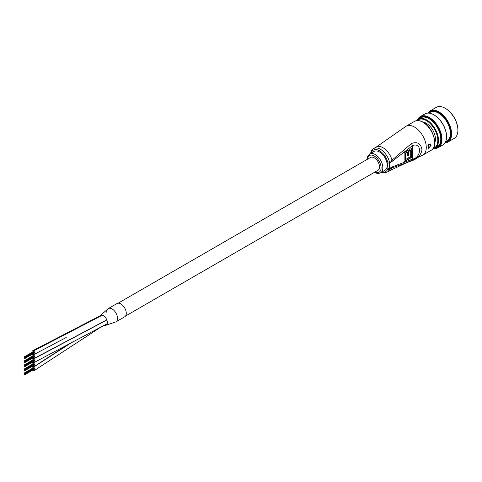 <?xml version="1.0" encoding="UTF-8"?>
<svg xmlns="http://www.w3.org/2000/svg" width="482" height="482" viewBox="0 0 482 482"><rect width="100%" height="100%" fill="white"/><g stroke="black" fill="none" stroke-linecap="round" stroke-linejoin="round"><path stroke-width="0.72" d="M33.023 357.861A1.976 1.139 -120 0 0 33.433 358.186A1.976 1.139 -120 0 0 34.463 358.301A1.976 1.139 -120 0 0 34.77 356.74A1.976 1.139 -120 0 0 33.511 354.999A1.976 1.139 -120 0 0 32.481 354.879A1.976 1.139 -120 0 0 32.149 356.343M33.023 361.898A1.976 1.139 -120 0 0 33.463 362.235A1.976 1.139 -120 0 0 34.463 362.337A1.976 1.139 -120 0 0 34.764 360.759A1.976 1.139 -120 0 0 33.481 359.018A1.976 1.139 -120 0 0 32.487 358.915A1.976 1.139 -120 0 0 32.149 360.379M33.023 353.824A1.976 1.139 -120 0 0 33.475 354.168A1.976 1.139 -120 0 0 34.463 354.27A1.976 1.139 -120 0 0 34.764 352.685A1.976 1.139 -120 0 0 33.475 350.938A1.976 1.139 -120 0 0 32.487 350.842A1.976 1.139 -120 0 0 32.149 352.306M104.353 325.284A5.627 3.247 -120 0 0 105.666 325.35L115.945 321.856A7.664 4.422 -120 0 0 117.126 315.716A7.664 4.422 -120 0 0 112.119 308.968A7.664 4.422 -120 0 0 108.287 308.588L117.024 303.54A7.664 4.422 -120 0 1 120.855 303.919A7.664 4.422 -120 0 1 125.862 310.673A7.664 4.422 -120 0 1 124.687 316.813L115.951 321.856A7.664 4.422 -120 0 1 115.873 321.904A7.664 4.422 -120 0 0 115.951 321.856A7.664 4.422 -120 0 0 117.066 315.529A7.664 4.422 -120 0 0 111.824 308.805A7.664 4.422 -120 0 0 108.287 308.582A7.664 4.422 -120 0 0 108.209 308.631M105.666 325.35A5.627 3.247 -120 0 0 107.203 321.199A5.627 3.247 -120 0 0 103.576 315.788A5.627 3.247 -120 0 0 100.117 315.746A5.627 3.247 -120 0 0 99.991 315.903M33.023 365.934A1.976 1.139 -120 0 0 33.535 366.314A1.976 1.139 -120 0 0 34.463 366.374A1.976 1.139 -120 0 0 34.752 364.754A1.976 1.139 -120 0 0 33.415 363.018A1.976 1.139 -120 0 0 32.487 362.952A1.976 1.139 -120 0 0 32.149 364.416M33.023 369.971A1.976 1.139 -120 0 0 33.372 370.254A1.976 1.139 -120 0 0 34.463 370.411A1.976 1.139 -120 0 0 34.782 368.893A1.976 1.139 -120 0 0 33.571 367.145A1.976 1.139 -120 0 0 32.481 366.989A1.976 1.139 -120 0 0 32.149 368.453M125.531 316.041L377.978 170.291A7.417 4.284 -120 0 0 379.117 164.35A7.417 4.284 -120 0 0 374.273 157.813A7.417 4.284 -120 0 0 370.568 157.445L118.114 303.196M24.449 357.927L24.347 357.596L24.449 357.927M24.443 357.596L24.347 357.264L24.443 357.596M24.733 357.427L24.636 357.096L24.733 357.427M25.022 357.927L24.925 357.596L25.022 357.927M24.588 358.295L24.492 357.963L24.588 358.295M24.443 357.264L24.347 356.933L24.443 357.264M25.022 357.596L24.919 357.258L25.022 357.596M33.873 352.547L33.686 352.209M25.022 358.259L24.925 357.927L25.022 358.259M24.877 358.463L24.781 358.132L24.877 358.463M33.716 353.427L24.974 358.469M24.877 357.228L24.781 356.891L24.877 357.228M25.269 358.234L25.172 357.903L25.269 358.234M24.588 357.06L24.492 356.728L24.588 357.06M25.269 357.903L25.172 357.572L25.269 357.903M24.449 361.964L24.347 361.633L24.449 361.964M24.443 361.633L24.347 361.301L24.443 361.633M24.733 361.464L24.636 361.132L24.733 361.464M25.022 361.964L24.925 361.633L25.022 361.964M24.588 362.331L24.492 362L24.588 362.331M24.443 361.301L24.347 360.97L24.443 361.301M25.022 361.633L24.919 361.295L25.022 361.633M33.873 356.584L33.686 356.246M25.022 362.295L24.925 361.964L25.022 362.295M24.877 362.5L24.781 362.169L24.877 362.5M33.716 357.463L24.974 362.506M24.877 361.265L24.781 360.928L24.877 361.265M25.269 362.271L25.172 361.94L25.269 362.271M24.588 361.096L24.492 360.765L24.588 361.096M25.269 361.94L25.172 361.608L25.269 361.94M24.449 366.001L24.347 365.669L24.449 366.001M24.443 365.669L24.347 365.332L24.443 365.669M24.733 365.501L24.636 365.169L24.733 365.501M25.022 366.001L24.925 365.669L25.022 366.001M24.588 366.368L24.492 366.037L24.588 366.368M24.443 365.338L24.347 365.001L24.443 365.338M25.022 365.663L24.919 365.332L25.022 365.663M33.873 360.62L33.686 360.277M25.022 366.332L24.925 366.001L25.022 366.332M24.877 366.537L24.781 366.2L24.877 366.537M33.716 361.5L24.974 366.543M24.877 365.296L24.781 364.964L24.877 365.296M25.269 366.308L25.172 365.977L25.269 366.308M24.588 365.133L24.492 364.802L24.588 365.133M25.269 365.977L25.172 365.645L25.269 365.977M24.449 370.037L24.347 369.706L24.449 370.037M24.443 369.706L24.347 369.369L24.443 369.706M24.733 369.537L24.636 369.206L24.733 369.537M25.022 370.037L24.925 369.706L25.022 370.037M24.588 370.405L24.492 370.074L24.588 370.405M24.443 369.375L24.347 369.037L24.443 369.375M25.022 369.7L24.919 369.369L25.022 369.7M33.873 364.657L33.686 364.314M25.022 370.369L24.925 370.037L25.022 370.369M24.877 370.574L24.781 370.236L24.877 370.574M33.716 365.537L24.974 370.58M24.877 369.333L24.781 369.001L24.877 369.333M25.269 370.345L25.172 370.013L25.269 370.345M24.588 369.17L24.492 368.838L24.588 369.17M25.269 370.013L25.172 369.682L25.269 370.013M24.449 374.074L24.347 373.743L24.449 374.074M24.443 373.737L24.347 373.405L24.443 373.737M24.733 373.574L24.636 373.243L24.733 373.574M25.022 374.074L24.925 373.743L25.022 374.074M24.588 374.442L24.492 374.11L24.588 374.442M24.443 373.405L24.347 373.074L24.443 373.405M25.022 373.737L24.919 373.405L25.022 373.737M33.873 368.694L33.686 368.35M25.022 374.406L24.925 374.074L25.022 374.406M24.877 374.604L24.781 374.273L24.877 374.604M33.716 369.574L24.974 374.616M24.877 373.369L24.781 373.038L24.877 373.369M25.269 374.381L25.172 374.05L25.269 374.381M24.588 373.207L24.492 372.875L24.588 373.207M25.269 374.05L25.172 373.719L25.269 374.05M100.117 315.746L108.287 308.588A7.664 4.422 -120 0 0 106.703 312.185M370.556 153.457L371.321 151.029L373.592 148.564A13.592 7.851 60 0 1 380.388 149.239A13.592 7.851 60 0 1 389.402 161.675L392.023 160.163L411.417 143.534C417.418 141.383 420.943 143.497 421.985 149.884C420.937 155.168 417.418 158.861 411.417 160.964L392.023 167.887A13.592 7.851 60 0 1 389.805 170.598L422.81 155.108L431.203 150.264A16.683 9.634 -120 0 0 433.758 136.894A16.683 9.634 -120 0 0 422.859 122.193A16.683 9.634 -120 0 0 414.52 121.368L406.127 126.212A16.683 9.634 60 0 1 414.472 127.037A16.683 9.634 60 0 1 426.269 147.474A16.683 9.634 60 0 1 422.81 155.108M380.587 172.779L384.955 170.26A10.875 6.278 -120 0 0 386.618 161.542A10.875 6.278 -120 0 0 379.515 151.963A10.875 6.278 -120 0 0 374.08 151.42L369.712 153.945A10.875 6.278 60 0 1 375.147 154.481A10.875 6.278 60 0 1 382.25 164.067A10.875 6.278 60 0 1 380.587 172.779C378.641 173.719 376.623 173.562 374.526 172.303L374.508 172.291M427.926 144.745L428.534 144.865A16.683 9.634 60 0 1 428.534 148.257L431.131 145.166L430.775 144.69L430.775 145.04L430.775 144.69L428.167 144.407L427.926 144.745A16.683 9.634 60 0 1 427.926 148.082L428.185 148.233A16.436 9.489 -120 0 0 428.185 144.895L428.45 144.57L431.131 145.166L428.534 144.865L428.167 144.407M392.185 166.929L412.285 159.229C421.901 157.747 421.895 141.304 412.285 145.805L392.185 161.313L389.564 162.826L389.564 168.441L392.185 166.929A3.705 2.139 60 0 1 392.023 167.887L389.402 169.399A13.592 7.851 60 0 1 387.185 172.11L389.805 170.598M411.935 148.179L411.935 157.259L404.073 161.801L404.073 152.716L411.935 148.179M411.417 143.534A3.705 1.88 -125.4 0 1 412.285 145.805L412.285 159.229A3.705 2.374 66.1 0 1 411.417 160.964M411.622 148.36L411.622 157.078L411.935 157.259M411.622 157.078L404.073 161.434M410.688 156.542L410.688 150.336L408.742 151.456L408.742 155.27L407.501 155.993L407.501 152.179L405.314 153.439L405.314 159.644L410.688 156.542M408.742 151.456L408.429 151.276L410.375 150.155L410.688 150.336M408.429 151.276L408.742 155.27M408.429 155.09L407.501 155.626M405.314 153.439L405.001 153.258L407.182 151.993L407.501 152.179M405.001 153.258L405.001 159.464L405.314 159.644M428.534 148.257L428.185 148.233M445.193 142.558A17.424 10.062 -120 0 0 450.586 130.429A17.424 10.062 -120 0 0 440.65 113.903A17.424 10.062 -120 0 0 428.191 113.101M427.811 113.113A17.918 10.345 60 0 1 429.98 111.017A17.918 10.345 60 0 1 442.416 114.469A17.918 10.345 60 0 1 451.279 130.327A17.918 10.345 60 0 1 447.899 142.051A17.918 10.345 60 0 1 444.994 142.883M445.404 108.372A17.424 10.062 60 0 1 445.579 108.474A17.424 10.062 60 0 1 457.575 126.392A17.424 10.062 60 0 1 457.9 129.815A17.424 10.062 60 0 1 457.9 130.013M447.899 142.051L454.189 138.418A17.918 10.345 -120 0 0 457.9 130.218A17.918 10.345 -120 0 0 457.569 126.7A17.918 10.345 -120 0 0 445.229 108.269A17.918 10.345 -120 0 0 436.27 107.384L429.98 111.017M434.788 148.185A17.424 10.062 -120 0 0 440.976 135.978A17.424 10.062 -120 0 0 430.583 119.108A17.424 10.062 -120 0 0 418.111 119.301M417.665 119.626A17.918 10.345 60 0 1 420.364 116.566A17.918 10.345 60 0 1 432.8 120.024A17.918 10.345 60 0 1 441.663 135.882A17.918 10.345 60 0 1 438.283 147.6A17.918 10.345 60 0 1 434.288 148.414M434.047 114.933A17.424 10.062 60 0 1 434.222 115.029A17.424 10.062 60 0 1 446.218 132.948A17.424 10.062 60 0 1 446.543 136.37A17.424 10.062 60 0 1 446.537 136.575M438.283 147.6L442.831 144.98A17.918 10.345 -120 0 0 446.543 136.774A17.918 10.345 -120 0 0 446.205 133.255A17.918 10.345 -120 0 0 433.872 114.83A17.918 10.345 -120 0 0 424.907 113.945L420.364 116.566M422.997 122.109A12.851 7.423 60 0 1 426.353 123.308A12.851 7.423 60 0 1 435.204 136.52A12.851 7.423 60 0 1 435.445 139.045A12.851 7.423 60 0 1 434.8 142.552M426.528 123.41A12.357 7.134 -120 0 0 423.407 122.35M433.246 148.329A16.189 9.345 -120 0 0 437.499 137.225A16.189 9.345 -120 0 0 428.721 122.235A16.189 9.345 -120 0 0 417.213 120.56M416.683 120.621A16.683 9.634 60 0 1 418.364 119.15A16.683 9.634 60 0 1 429.938 122.368A16.683 9.634 60 0 1 438.192 137.129A16.683 9.634 60 0 1 435.047 148.046A16.683 9.634 60 0 1 432.932 148.763M445.482 142.021L446.928 141.184A16.683 9.634 -120 0 0 450.074 130.267A16.683 9.634 -120 0 0 441.825 115.505A16.683 9.634 -120 0 0 430.245 112.288L428.799 113.125M435.047 148.046L437.319 146.733A16.683 9.634 -120 0 0 440.464 135.822A16.683 9.634 -120 0 0 432.215 121.054A16.683 9.634 -120 0 0 420.635 117.837L418.364 119.15M434.794 142.076A12.357 7.134 -120 0 0 435.439 138.84M106.841 319.988L33.481 359.018M102.317 315.222L33.475 350.938M72.517 341.955L33.571 367.145M374.9 172.068A9.64 5.567 -120 0 0 381.081 167.435A9.64 5.567 -120 0 0 374.273 155.999A9.64 5.567 -120 0 0 367.483 159.223M382.021 171.953A12.357 7.134 -120 0 0 387.709 169.08A1.235 0.916 21.5 0 0 389.402 169.399A3.705 2.139 60 0 0 389.564 168.441A1.235 0.711 180 0 1 387.817 168.441L387.817 162.826A2.47 1.428 -120 0 0 387.709 162.06A12.357 7.134 -120 0 0 379.515 150.752A12.357 7.134 -120 0 0 371.146 153.119M373.592 148.564L376.213 147.052A13.592 7.851 60 0 1 383.009 147.721A13.592 7.851 60 0 1 392.023 160.163A3.705 2.139 -120 0 1 392.185 161.313M387.709 169.08A2.47 1.428 -120 0 0 387.817 168.441M387.709 162.06A1.235 0.422 -15.2 0 0 389.402 161.675A3.705 2.139 60 0 1 389.564 162.826A1.235 0.711 180 0 1 387.817 162.826M106.793 319.873L34.481 358.295M33.601 354.234L32.505 354.866M33.601 358.271L32.505 358.903M107.215 323.717L34.481 362.325M101.395 315.138L32.505 350.83M66.203 337.49L34.481 354.258M33.595 362.307L32.505 362.94M70.053 343.22L34.481 366.362M33.595 366.344L32.505 366.977M100.123 327.579L34.481 370.399M24.1 356.957L33.228 351.685M24.974 357.234L33.716 352.191M24.781 356.891L33.517 351.848M25.365 358.247L34.108 353.204M25.365 357.915L34.108 352.872M25.172 357.572L33.909 352.529M24.1 360.988L33.228 355.722M24.974 361.271L33.716 356.228M24.781 360.928L33.517 355.885M25.365 362.283L34.108 357.234M25.365 361.952L34.108 356.903M25.172 361.608L33.909 356.566M24.1 365.025L33.228 359.753M24.974 365.308L33.716 360.265M24.781 364.964L33.517 359.921M25.365 366.32L34.108 361.271M25.365 365.989L34.108 360.94M25.172 365.645L33.909 360.602M24.1 369.061L33.228 363.789M24.974 369.345L33.716 364.302M24.781 369.001L33.517 363.958M25.365 370.357L34.108 365.308M25.365 370.025L34.108 364.976M25.172 369.682L33.909 364.633M24.1 373.098L33.228 367.826M24.974 373.381L33.716 368.338M24.781 373.038L33.517 367.995M25.365 374.394L34.108 369.345M25.365 374.062L34.108 369.013M25.172 373.719L33.909 368.67M414.52 121.368C416.954 120.054 419.816 120.319 423.106 122.169C433.204 127.411 438.915 146.655 431.203 150.264M381.431 172.291L383.919 172.845L387.185 172.11M406.127 126.212L376.213 147.052M430.818 144.702L431.149 145.221L428.546 148.293L427.962 148.185M369.712 153.945L367.706 156.252L367.097 159.452M457.9 129.815L457.9 130.218M446.543 136.37L446.543 136.774M434.222 115.029L433.872 114.83M445.579 108.474L445.229 108.269"/></g></svg>
